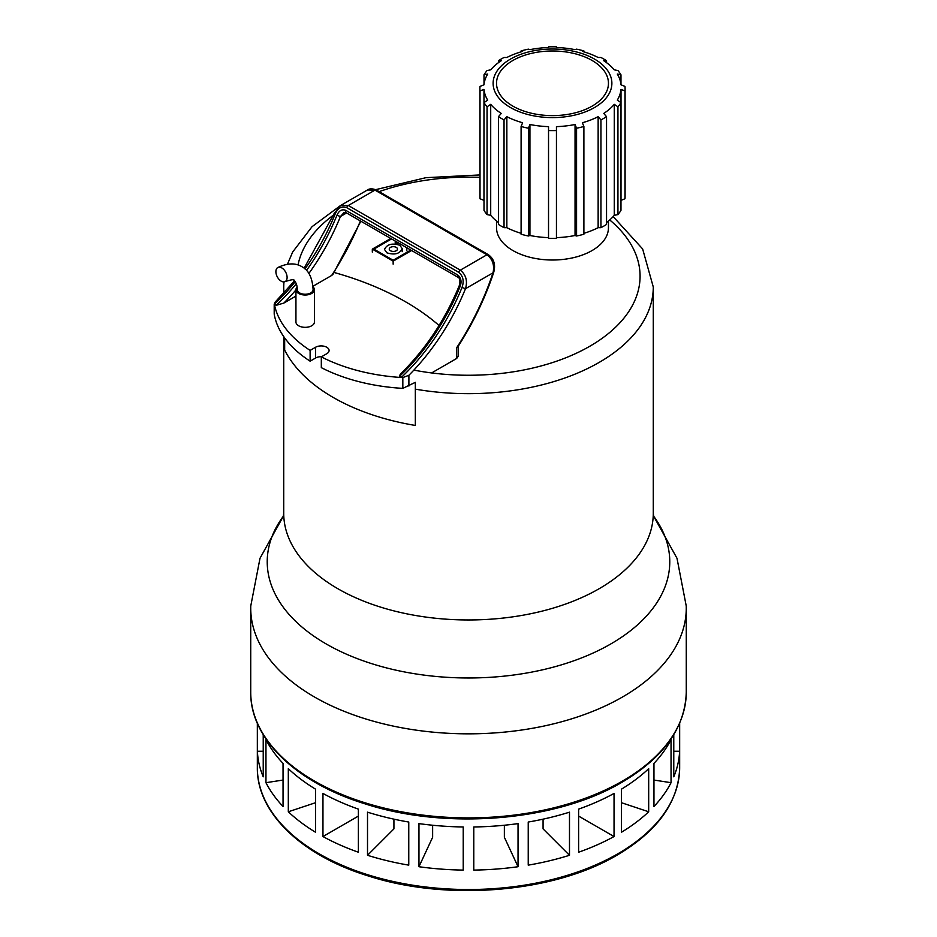 <?xml version="1.0" encoding="UTF-8"?>
<svg xmlns="http://www.w3.org/2000/svg" width="937" height="937" viewBox="0 0 937 937"><rect width="100%" height="100%" fill="white"/><g stroke="black" fill="none" stroke-linecap="round" stroke-linejoin="round"><path stroke-width="1.41" d="M406.822 250.718L406.822 247.755M398.518 242.952L397.183 243.725L395.648 241.301M395.227 243.983L395.227 241.547M386.852 252.803L384.498 249.453C386.946 244.252 392.076 242.87 399.876 245.295L402.219 248.645C399.771 253.845 394.653 255.239 386.852 252.803M396.269 247.368A4.111 2.366 180 0 1 397.475 249.055A4.111 2.366 180 0 1 394.934 251.245A4.111 2.366 180 0 1 390.46 250.729A4.111 2.366 180 0 1 389.253 249.055A4.111 2.366 180 0 1 391.795 246.864A4.111 2.366 180 0 1 396.269 247.368M410.804 250.05L393.153 260.24L373.898 249.125L391.549 238.935M411.601 250.507L393.153 261.154L372.317 249.125L390.752 238.478M393.153 264.164L393.153 261.154M372.317 252.123L372.317 249.125M281.791 267.923A7.918 4.802 62.6 0 1 287.097 277.785A7.918 4.802 62.6 0 1 285.141 281.58A7.918 4.802 62.6 0 1 281.217 281.17A7.918 4.802 62.6 0 1 276.192 274.002A7.918 4.802 62.6 0 1 277.856 267.513A7.918 4.802 62.6 0 1 281.791 267.923M277.856 267.513C287.354 263.051 295.342 262.758 301.831 266.647C308.671 270.161 312.431 277.832 313.099 289.674A7.918 4.568 180 0 1 310.779 292.906A7.918 4.568 180 0 1 299.582 292.906A7.918 4.568 180 0 1 297.263 289.674C297.263 285.445 296.151 282.342 293.913 280.362C294.476 279.156 291.548 279.566 285.141 281.58M313.005 286.827A9.241 5.329 180 0 1 314.422 289.674L314.422 322A9.241 5.329 180 0 1 311.716 325.771A9.241 5.329 180 0 1 301.644 326.931A9.241 5.329 180 0 1 295.94 322L295.94 289.674A9.241 5.329 180 0 1 297.123 287.073M314.422 289.674A9.241 5.329 180 0 1 311.716 293.445A9.241 5.329 180 0 1 301.644 294.605A9.241 5.329 180 0 1 295.94 289.674M284.661 337.917L284.661 350.016A191.371 110.484 0 0 0 415.325 425.445L415.325 382.343L402.828 388.375A143.677 82.948 0 0 1 321.321 367.644L321.321 356.868L326.767 353.717A7.918 4.568 180 0 0 329.086 350.485A7.918 4.568 180 0 0 324.202 346.268A7.918 4.568 180 0 0 315.57 347.252L315.57 358.028L310.124 361.178L310.124 350.403L315.57 347.252M432.812 372.247L456.717 358.438L458.205 356.142M321.614 356.704A7.918 4.568 0 0 0 315.57 358.028M274.201 304.068L274.201 314.118A143.677 82.948 0 0 0 310.124 361.178M334.251 213.367L335.095 214.163C337.742 208.002 341.595 205.824 346.667 207.627L458.65 272.28C463.159 276.005 464.272 281.053 462.011 287.448A155.952 90.046 -60 0 1 401.305 377.494L401.329 377.506A143.677 82.948 180 0 1 321.321 356.868M402.828 388.375L402.828 377.599L399.443 376.416A155.952 90.046 120 0 0 460.149 286.371C461.871 281.568 461.051 277.774 457.701 274.963L345.706 210.298C341.888 208.963 338.971 210.602 336.957 215.241A155.952 90.046 -60 0 1 306.528 270.418M459.306 285.562L459.294 285.574C445.122 319.939 425.445 349.489 400.251 374.261L399.443 376.416M334.158 272.491A261.54 150.998 0 0 1 405.522 301.784A261.54 150.998 180 0 1 439.055 325.49M360.405 220.945A192.905 111.374 -60 0 1 331.663 275.466L332.998 274.295L360.839 221.202M331.663 275.466L312.958 286.265M295.94 296.08L283.841 303.073A158.599 91.568 120 0 0 295.94 289.92M296.35 283.688A155.952 90.046 -60 0 1 276.251 305.298L283.841 303.073M276.251 305.298L274.389 304.22A155.952 90.046 120 0 0 295.284 281.627M310.124 350.403A143.677 82.948 180 0 1 274.365 304.209L275.185 302.065L294.546 280.819M462.011 287.448L465.478 288.725C467.727 280.971 466.005 274.775 460.313 270.149L348.33 205.496L340.588 205.508L367.456 189.988L374.964 190.117L486.947 254.77C492.628 259.162 494.654 265.171 493.014 272.819A192.905 111.374 -60 0 1 456.717 347.662L458.205 345.355M402.828 377.599L408.895 375.268L408.895 386.044M408.895 375.268A158.599 91.568 120 0 0 465.478 288.725L493.014 272.819A2.635 0.726 18.4 0 0 493.658 272.573L493.658 272.573A2.635 0.726 18.4 0 0 493.658 272.562C495.814 264.761 494.022 258.788 488.282 254.653A2.635 1.523 -60 0 1 488.282 254.653A2.635 1.523 -60 0 1 488.329 254.677M340.588 205.508L334.24 213.378L304.127 268.205M308.87 273.463A158.599 91.568 120 0 0 340.424 216.529L343.902 212.734M346.585 212.968L340.424 216.529L336.957 215.241M458.088 277.34A2.635 1.523 -60 0 1 458.017 277.305C459.985 278.102 460.418 280.854 459.294 285.586L460.149 286.371M510.501 107.556A59.394 34.294 0 0 0 594.491 107.556A59.394 34.294 0 0 0 594.491 59.066A59.394 34.294 0 0 0 510.501 59.066A59.394 34.294 0 0 0 510.501 107.556M504.036 119.901A72.594 41.907 180 0 1 501.166 118.331A72.594 41.907 180 0 1 498.437 116.668L501.248 113.436A68.635 39.623 180 0 1 490.707 104.335L487.041 106.818A72.594 41.907 180 0 1 484.007 102.601L487.673 100.107A68.635 39.623 180 0 1 483.972 89.366L480.013 90.983A72.594 41.907 180 0 1 479.908 88.699A72.594 41.907 180 0 1 480.013 86.415L483.972 84.799A68.635 39.623 180 0 1 487.673 74.058L484.007 74.796A72.594 41.907 180 0 1 487.041 70.568L490.707 69.83A68.635 39.623 180 0 1 501.248 60.729L498.437 60.718A72.594 41.907 180 0 1 504.036 57.485L506.847 57.497A68.635 39.623 180 0 1 522.612 51.406L521.101 50.914A72.594 41.907 180 0 1 528.409 49.157L529.932 49.661A68.635 39.623 180 0 1 548.532 47.518L548.532 46.85A72.594 41.907 180 0 1 556.449 46.85L556.449 47.518A68.635 39.623 180 0 1 575.049 49.661L576.571 49.157A72.594 41.907 180 0 1 583.892 50.914L582.369 51.406A68.635 39.623 180 0 1 598.146 57.497L600.945 57.485A72.594 41.907 180 0 1 603.826 59.066A72.594 41.907 180 0 1 606.544 60.718L603.744 60.729A68.635 39.623 180 0 1 614.274 69.83L617.94 70.568A72.594 41.907 180 0 1 620.973 74.796L617.307 74.058A68.635 39.623 180 0 1 621.008 84.799L624.979 86.415A72.594 41.907 180 0 1 625.084 88.699A72.594 41.907 180 0 1 624.979 90.983L621.008 89.366A68.635 39.623 180 0 1 617.307 100.107L620.973 102.601A72.594 41.907 180 0 1 617.94 106.818L614.274 104.335A68.635 39.623 180 0 1 603.744 113.436L606.544 116.668A72.594 41.907 180 0 1 600.945 119.901L598.146 116.668A68.635 39.623 180 0 1 582.369 122.747L583.892 126.483A72.594 41.907 180 0 1 576.571 128.228L575.049 124.504A68.635 39.623 180 0 1 556.449 126.636L556.449 130.548A72.594 41.907 180 0 1 548.532 130.548L548.532 126.636A68.635 39.623 180 0 1 529.932 124.504L528.409 128.228A72.594 41.907 180 0 1 521.101 126.483L522.612 122.747A68.635 39.623 180 0 1 506.847 116.668L504.036 119.901L504.036 227.668L506.847 227.668A68.635 39.623 0 0 0 521.101 233.313M620.973 200.705A68.635 39.623 0 0 0 621.008 200.366L624.979 198.749A72.594 41.907 0 0 0 625.084 196.454L625.084 88.699M606.544 222.491A68.635 39.623 0 0 0 614.274 215.323L617.94 214.585A72.594 41.907 0 0 0 620.973 210.356L620.973 102.601M583.892 233.313A68.635 39.623 0 0 0 598.146 227.668L600.945 227.668A72.594 41.907 0 0 0 606.544 224.435L606.544 116.668M556.449 237.635A68.635 39.623 0 0 0 575.049 235.492L576.571 235.995A72.594 41.907 0 0 0 583.892 234.25L583.892 126.483M548.532 130.548L548.532 238.303A72.594 41.907 0 0 0 556.449 238.303L556.449 130.548M521.101 126.483L521.101 234.25A72.594 41.907 0 0 0 528.409 235.995L529.932 235.492A68.635 39.623 0 0 0 548.532 237.635M498.437 116.668L498.437 224.435A72.594 41.907 0 0 0 501.166 226.098A72.594 41.907 0 0 0 504.036 227.668M592.067 60.46A55.962 32.303 180 0 1 608.453 83.311A55.962 32.303 180 0 1 573.912 113.154A55.962 32.303 180 0 1 512.926 106.15A55.962 32.303 180 0 1 496.528 83.311A55.962 32.303 180 0 1 531.08 53.456A55.962 32.303 180 0 1 592.067 60.46M484.007 102.601L484.007 210.356A72.594 41.907 0 0 0 487.041 214.585L490.707 215.323A68.635 39.623 0 0 0 498.437 222.491M479.908 88.699L479.908 196.454A72.594 41.907 0 0 0 480.013 198.749L483.972 200.366A68.635 39.623 0 0 0 484.007 200.705M606.544 60.718L606.544 62.662M583.892 50.914L583.892 51.851M521.101 50.914L521.101 51.851M498.437 60.718L498.437 62.662M484.007 74.796L484.007 84.459M480.013 90.983L480.013 198.749M483.972 89.366L483.972 200.366M487.041 106.818L487.041 214.585M490.707 104.335L490.707 215.323M620.973 74.796L620.973 84.459M624.979 90.983L624.979 198.749M621.008 200.366L621.008 89.366M617.94 106.818L617.94 214.585M614.274 215.323L614.274 104.335M600.945 119.901L600.945 227.668M598.146 227.668L598.146 116.668M576.571 128.228L576.571 235.995M575.049 235.492L575.049 124.504M529.932 124.504L529.932 235.492M528.409 128.228L528.409 235.995M506.847 116.668L506.847 227.668M653.522 515.971L676.994 558.288L686.235 605.981A217.771 125.722 180 0 1 622.484 697.011A217.771 125.722 180 0 1 383.467 723.856A217.771 125.722 180 0 1 250.765 605.981L260.006 558.288L283.478 515.971M608.453 221.015L608.453 227.714A55.962 32.303 180 0 1 573.912 257.558A55.962 32.303 180 0 1 512.926 250.554A55.962 32.303 180 0 1 496.528 227.714L496.528 221.015M686.271 608.113A217.771 125.722 180 0 1 551.834 724.266A217.771 125.722 180 0 1 314.516 697.011A217.771 125.722 180 0 1 250.729 608.113L250.729 692.162A217.771 125.722 180 0 0 314.516 781.071A217.771 125.722 180 0 0 622.484 781.071A217.771 125.722 180 0 0 686.271 692.162L686.271 608.113M679.606 723.399L679.606 751.251A211.165 121.915 180 0 1 673.773 776.808L673.773 734.62M653.956 763.397A211.165 121.915 0 0 0 671.044 739.586L671.044 782.688A211.165 121.915 180 0 1 653.956 806.499L653.956 763.397M528.234 822.042A211.165 121.915 0 0 0 569.485 812.168L569.485 855.282A211.165 121.915 180 0 1 528.234 865.144L528.234 822.042M473.782 826.973A211.165 121.915 0 0 0 518.044 823.611L518.044 866.725A211.165 121.915 180 0 1 473.782 870.086L473.782 826.973M418.956 823.611A211.165 121.915 0 0 0 463.218 826.973L463.218 870.086A211.165 121.915 180 0 1 418.956 866.725L418.956 823.611M367.515 812.168A211.165 121.915 0 0 0 408.766 822.042L408.766 865.144A211.165 121.915 180 0 1 367.515 855.282L367.515 812.168M322.96 793.44A211.165 121.915 0 0 0 358.379 809.123L358.379 852.225A211.165 121.915 180 0 1 322.96 836.542L322.96 793.44M614.04 793.44L614.04 836.542A211.165 121.915 180 0 1 578.621 852.225L578.621 809.123A211.165 121.915 0 0 0 614.04 793.44M621.5 832.232L621.5 789.13A211.165 121.915 0 0 0 648.685 768.68L648.685 811.782A211.165 121.915 180 0 1 621.5 832.232M578.621 816.092L614.04 836.542M288.315 768.68A211.165 121.915 0 0 0 315.5 789.13L315.5 832.232A211.165 121.915 180 0 1 288.315 811.782L288.315 768.68M265.956 739.586A211.165 121.915 0 0 0 283.044 763.397L283.044 806.499A211.165 121.915 180 0 1 265.956 782.688L265.956 739.586M621.5 802.728L648.685 811.782M569.485 855.282L543.073 828.87L543.073 819.161M518.044 866.725L504.364 837.268L504.364 825.239M673.773 751.251L679.606 751.251M653.956 780.052L671.044 782.688M367.515 855.282L393.927 828.87L393.927 819.161M265.956 782.688L283.044 780.052M263.227 734.62L263.227 776.808A211.165 121.915 180 0 1 257.394 751.251L257.394 723.399M257.394 751.251L263.227 751.251M418.956 866.725L432.636 837.268L432.636 825.239M288.315 811.782L315.5 802.728M322.96 836.542L358.379 816.092M456.717 347.662L456.717 358.438M458.65 272.28A2.635 1.523 -60 0 1 460.313 270.149L486.947 254.77A2.635 1.523 -60 0 1 488.271 254.641L376.287 189.988A2.635 1.523 120 0 0 374.964 190.117L348.33 205.496A2.635 1.523 120 0 0 346.667 207.627M376.299 189.988A2.635 1.523 120 0 0 376.287 189.988C372.528 188.478 369.588 188.478 367.468 189.988M304.97 268.907A155.952 90.046 120 0 0 335.095 214.163M343.82 212.781L346.022 212.64A2.635 1.523 -60 0 1 346.022 212.64A2.635 1.523 -60 0 1 345.706 210.298M346.034 212.652L458.017 277.305A2.635 1.523 -60 0 1 458.006 277.305A2.635 1.523 -60 0 1 457.701 274.963M653.546 516.064A201.268 116.2 180 0 1 610.819 643.942A201.268 116.2 180 0 1 355.709 658.02A201.268 116.2 180 0 1 283.454 516.064M613.161 216.588L642.641 248.961L653.276 286.98L653.276 513.277A184.776 106.677 180 0 1 599.153 588.717A184.776 106.677 180 0 1 337.847 588.717A184.776 106.677 180 0 1 283.724 513.277L283.724 336.594M284.016 293.012A184.776 106.677 180 0 1 283.724 286.98L283.724 293.328M653.276 286.98A184.776 106.677 180 0 1 599.153 362.408A184.776 106.677 180 0 1 415.325 389.148M609.718 219.949A171.576 99.053 180 0 1 589.818 346.245A171.576 99.053 180 0 1 413.873 370.103M298.036 264.96A171.576 99.053 180 0 1 333.572 215.018M379.145 191.64A171.576 99.053 180 0 1 479.908 177.362M617.823 853.806A211.165 121.915 180 0 1 319.177 853.806A211.165 121.915 180 0 1 257.335 767.602C256.703 812.496 301.164 855.317 367.948 875.837C447.125 901.652 553.802 892.797 617.272 855.012C657.868 831.002 678.657 801.861 679.665 767.602A211.165 121.915 180 0 1 617.823 853.806M402.219 251.655L402.219 248.645M458.298 356.552L458.298 345.776M458.064 346.491C473.22 322.89 485.085 298.259 493.658 272.573M653.276 513.277L653.815 517.083M340.459 205.578L312.068 226.66L292.684 251.983L287.436 264.257M283.911 281.92L283.724 286.98M375.655 189.661L425.948 177.679L479.908 174.938M283.185 517.083L283.724 513.277M250.729 692.162C250.074 738.426 295.916 782.582 364.786 803.759C446.457 830.369 556.484 821.234 621.934 782.278C663.794 757.506 685.24 727.475 686.271 692.162M679.665 723.247L679.665 767.602M257.335 723.247L257.335 767.602"/></g></svg>
